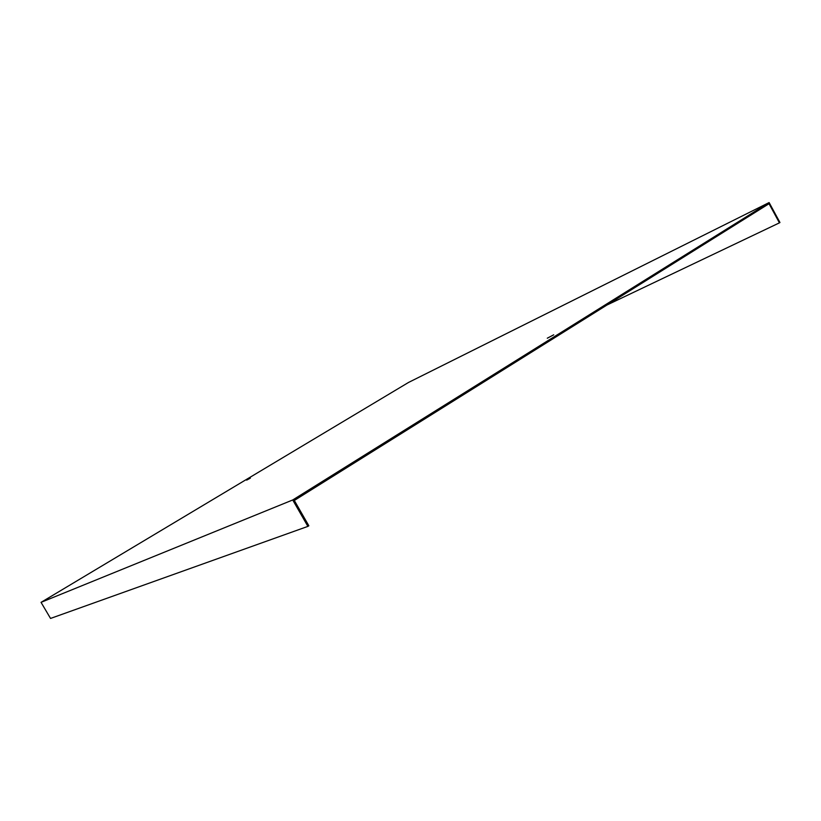 <?xml version="1.0" encoding="UTF-8"?>
<svg xmlns="http://www.w3.org/2000/svg" width="821" height="821" viewBox="0 0 821 821"><rect width="100%" height="100%" fill="white"/><g stroke="black" fill="none" stroke-linecap="round" stroke-linejoin="round"><path stroke-width="1.23" d="M606.986 305.012L779.427 222.85L769.041 203.711L294.308 500.461L308.84 525.779L307.896 526.384L50.543 618.439L41.05 602.347L292.728 499.968L307.896 526.384M250.384 478.109L246.669 480.131L250.384 478.109M547.289 338.211L553.713 334.814L547.289 338.211M41.05 602.347L408.54 382.442L769.123 202.561L292.728 499.968M779.427 222.85L779.95 222.512L769.123 202.561"/></g></svg>
